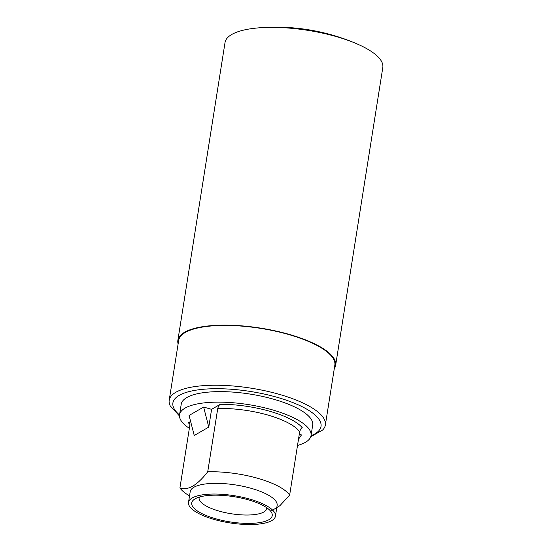 <?xml version="1.0" encoding="UTF-8"?>
<svg xmlns="http://www.w3.org/2000/svg" width="552" height="552" viewBox="0 0 552 552"><rect width="100%" height="100%" fill="white"/><g stroke="black" fill="none" stroke-linecap="round" stroke-linejoin="round"><path stroke-width="0.83" d="M297.507 445.457A66.557 20.831 -171 0 0 311.031 435.604A66.557 20.831 -171 0 0 248.545 404.616A66.557 20.831 -171 0 0 179.552 414.78A66.557 20.831 -171 0 0 189.364 428.324M211.595 409.329L203.619 407.059L189.074 415.477L194.242 435.5L208.78 427.082L211.595 409.329L220.282 404.299C219.247 404.816 218.399 406.237 217.736 408.549L207.718 471.822C197.126 485.463 187.866 490.825 179.924 487.92A57.049 17.857 -171 0 0 186.921 494.261L189.522 495.965M298.501 439.213L301.502 434.9L299.281 434.272M179.924 487.92L189.943 424.64L189.715 422.915L188.37 422.777L190.626 421.473M270.721 511.269L279.871 505.715L289.641 495.123L299.667 431.85C300.329 429.539 301.178 428.124 302.206 427.6A60.313 18.878 -171 0 0 220.282 404.299M289.641 495.123A57.049 17.857 -171 0 0 207.718 471.822M179.469 415.953L170.237 405.899A79.053 24.743 9 0 1 169.195 400.255A79.053 24.743 9 0 1 278.974 394.266A79.053 24.743 9 0 1 325.363 424.992A79.053 24.743 9 0 1 322.623 430.036L310.741 436.749M311.031 435.604L312.694 425.088A66.557 20.831 -171 0 0 250.215 394.1A66.557 20.831 -171 0 0 181.215 404.264L179.552 414.78M275.441 516.168L277.132 505.466A44.008 13.772 -171 0 0 275.986 501.361A44.008 13.772 -171 0 0 229.625 484.138A44.008 13.772 -171 0 0 190.198 491.701L188.501 502.403A44.008 13.772 -171 0 0 214.328 519.508A44.008 13.772 -171 0 0 275.441 516.168A44.008 13.772 -171 0 0 234.124 495.682A44.008 13.772 -171 0 0 188.501 502.403M215.632 518.749A40.751 12.758 -171 0 0 258.536 522.772A40.751 12.758 -171 0 0 270.625 511.152A40.751 12.758 -171 0 0 233.965 496.69A40.751 12.758 -171 0 0 194.628 499.118A40.751 12.758 -171 0 0 215.632 518.749M199.341 497.069A34.231 10.716 -171 0 0 199.127 497.814A34.231 10.716 -171 0 0 219.213 511.117A34.231 10.716 -171 0 0 266.747 508.523A34.231 10.716 -171 0 0 266.782 507.75M178.117 343.965A79.867 24.999 9 0 1 177.868 340.322A79.867 24.999 9 0 1 288.772 334.27A79.867 24.999 9 0 1 335.637 365.307A79.867 24.999 9 0 1 334.277 368.702M169.195 400.255L178.669 340.446A79.053 24.743 9 0 1 288.448 334.457A79.053 24.743 9 0 1 334.836 365.182L325.363 424.992M335.637 365.307L382.805 67.53A79.867 24.999 -171 0 0 356.261 43.567A79.867 24.999 -171 0 0 257.674 27.952A79.867 24.999 -171 0 0 225.03 42.538L177.868 340.322M203.619 407.059L208.78 427.082M188.37 422.777A60.313 18.878 -171 0 0 189.971 424.44M299.667 431.85A57.049 17.857 -171 0 0 217.736 408.549M311.004 435.763A74.982 23.467 -171 0 0 250.629 391.499A74.982 23.467 -171 0 0 179.524 414.938M356.261 43.567A205.378 205.378 0 0 0 257.674 27.952"/></g></svg>
